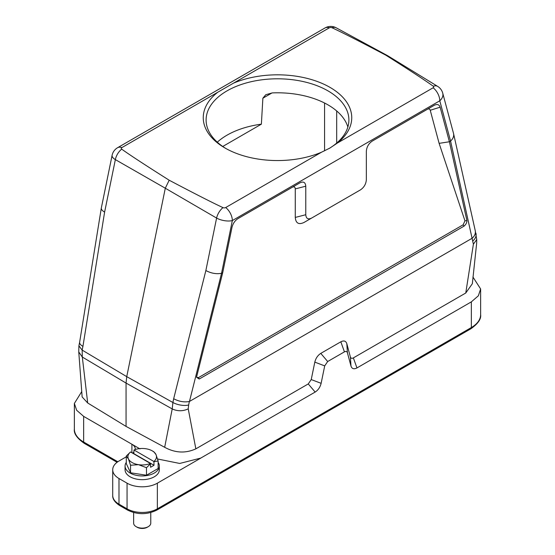<?xml version="1.0" encoding="UTF-8"?>
<svg xmlns="http://www.w3.org/2000/svg" width="555" height="555" viewBox="0 0 555 555"><rect width="100%" height="100%" fill="white"/><g stroke="black" fill="none" stroke-linecap="round" stroke-linejoin="round"><path stroke-width="0.83" d="M153.874 461.469A14.277 8.242 -0 0 0 155.997 454.58A14.277 8.242 0 0 0 152.306 450.889A14.277 8.242 0 0 0 145.903 448.752A14.277 8.242 -0 0 0 133.977 449.98L153.874 461.469L154.019 465.284L133.824 453.629L133.977 449.98M154.019 465.284L150.585 467.268L150.44 463.453L130.543 451.964L126.283 456.057L128.413 458.853A14.277 8.242 0 0 0 138.514 464.681A14.277 8.242 0 0 0 150.44 463.453M130.543 451.964A14.277 8.242 0 0 0 128.413 458.853L130.55 465.25L130.55 472.777L146.471 475.24L158.133 468.51L158.133 460.983L154.019 461.718M130.55 472.777L126.283 463.578L126.283 456.057M152.306 450.889L153.867 451.791L155.997 454.58L158.133 460.983M150.585 463.702L146.471 467.712L146.471 475.24M146.471 467.712L138.514 464.681L130.55 465.25M133.637 512.563L133.637 523.171A8.568 4.946 0 0 0 133.928 524.447A8.568 4.946 0 0 0 136.148 526.667A8.568 4.946 0 0 0 148.268 526.667A8.568 4.946 0 0 0 150.773 523.171L150.773 512.563M148.268 526.667L147.255 527.25A7.139 4.121 180 0 1 137.161 527.25L136.148 526.667M126.283 456.82L118.985 461.032A21.416 12.363 0 0 0 112.714 469.773A21.416 12.363 0 0 0 118.985 478.514L127.06 483.183A21.416 12.363 0 0 0 157.349 483.183L200.771 458.118M157.571 458.985L179.716 463.453L200.737 458.097L315.157 392.066L308.254 383.935L195.853 448.849L188.228 408.855L188.644 404.99A11.426 4.662 -168.4 0 1 172.903 402.5L173.673 398.747C179.001 401.542 184.225 402.458 189.359 401.494L188.644 404.99M131.91 452.755L131.91 444.243L139.985 448.905M117.82 461.76L83.645 442.03A2.858 1.651 -60 0 0 84.242 443.334C76.972 438.207 73.676 433.462 74.363 429.084A31.697 18.301 0 0 0 83.645 442.03L83.645 416.382L131.91 444.243A11.426 6.598 180 0 1 135.254 448.905A11.426 6.598 180 0 1 135.205 449.536M133.824 452.096A11.426 6.598 180 0 1 132.583 453.144M158.133 462.391A17.136 9.893 180 0 1 159.34 466.04L159.34 469.773A17.136 9.893 180 0 1 148.761 478.916A17.136 9.893 180 0 1 130.092 476.766A17.136 9.893 180 0 1 125.069 469.773L125.069 466.04A17.136 9.893 180 0 1 126.283 462.391M321.553 152.195A74.252 42.867 180 0 1 224.997 147.998L224.997 147.998A74.252 42.867 180 0 1 217.733 92.255L121.871 147.602A2.019 1.165 0 0 0 121.718 149.156C129.801 154.977 145.625 165.334 169.192 180.222C194.978 193.827 212.919 202.963 222.999 207.625A2.019 1.165 0 0 0 225.691 207.542L321.553 152.195L329.92 148.053L337.267 143.121L433.129 87.773A2.019 1.165 0 0 0 433.282 86.226C425.199 80.406 409.375 70.048 385.808 55.16C360.022 41.549 342.081 32.419 332.001 27.75A2.019 1.165 0 0 0 329.309 27.833L233.447 83.181A74.252 42.867 180 0 1 330.003 87.378A74.252 42.867 180 0 1 337.267 143.121M196.657 376.72L197.087 377.476L198.475 377.601L463.141 224.796L464.965 220.848L439.116 143.356L430.243 110.258C429.764 108.884 428.765 108.579 427.26 109.335L372.141 141.157M357.656 191.496L304.001 222.472C298.701 224.928 295.794 223.249 295.267 217.428L295.267 188.901C295.1 186.959 294.129 186.404 292.36 187.222L237.922 218.649M308.254 383.935L311.237 379.565L314.81 362.124C315.774 358.259 317.765 355.346 320.783 353.382L340.839 341.804C343.85 340.284 345.841 340.902 346.813 343.649L350.378 356.969C350.857 358.35 351.856 358.655 353.362 357.892L465.763 293.012L473.387 244.214L450.57 141.067C453.067 138.757 454.066 136.273 453.567 133.609L453.504 133.367M173.673 398.747L205.863 270.549C211.184 273.344 216.415 274.26 221.549 273.296L189.47 401.452L472.152 238.248M79.636 342.255L79.622 342.324C79.476 343.67 80.579 345.009 82.931 346.355L82.161 350.108L82.313 357.038L87.683 402.979L126.054 426.406L164.668 447.295L172.216 408.931L126.054 383.075L126.054 426.406M205.863 270.549L216.603 218.066L165.3 188.214L126.741 376.644L126.054 383.075L82.313 357.038L78.761 351.967L82.14 396.943L87.683 402.979M164.668 447.295C175.144 453.005 185.536 453.525 195.853 448.849M311.237 379.565L321.13 383.332L324.703 365.891L314.81 362.124M464.965 220.848L466.921 220.585C466.894 222.722 465.916 224.581 463.994 226.162L199.231 379.023L196.588 377.303L196.685 376.602L222.722 272.637L231.983 227.37C232.947 223.512 234.938 220.599 237.956 218.628L299.95 182.838C303.481 181.201 305.423 182.317 305.77 186.202L295.267 188.901M439.116 143.356L449.397 141.761L466.921 220.585M427.26 109.335L434.163 105.353C437.18 103.834 439.171 104.444 440.136 107.191L449.397 141.761L450.466 141.15M221.653 273.254L222.722 272.637M295.267 217.428L305.77 214.729L305.77 186.202M305.77 214.729C306.117 218.608 308.053 219.725 311.591 218.087L304.001 222.472M434.163 105.353L372.169 141.143C368.638 143.585 366.695 146.95 366.349 151.224L366.349 179.751C366.002 184.038 364.059 187.396 360.528 189.838L311.591 218.087M353.362 357.892L356.955 367.937L471.32 301.878L478.354 295.808L480.623 288.954L472.929 277.007M356.955 367.944C353.944 369.47 351.953 368.853 350.989 366.099L350.378 356.969M346.813 343.649L347.416 352.779L350.989 366.099M347.416 352.779C346.937 351.405 345.938 351.093 344.433 351.856L340.839 341.804M320.783 353.382L327.686 361.52L344.433 351.856M327.686 361.52L324.703 365.891M321.13 383.332C320.173 387.196 318.181 390.11 315.164 392.073M198.475 377.601L199.231 379.023M463.994 226.162L463.141 224.796M440.136 107.191L430.243 110.258M292.36 187.222L299.95 182.838M473.387 244.214L476.731 239.552L476.676 243.083L472.347 283.723L465.763 293.012M101.329 207.993L101.315 208.063C101.163 209.408 102.266 210.747 104.618 212.093L82.931 346.355M217.733 92.255L233.447 83.181M332.001 27.75A11.426 6.618 -61.5 0 1 336.184 27.799A11.426 11.426 0 0 0 325.029 27.951A11.426 6.598 60 0 1 329.309 27.833M472.263 238.164C474.754 235.854 475.753 233.364 475.253 230.7L453.574 133.644M169.192 180.222L165.3 188.214L115.357 159.618A11.426 6.799 -60.2 0 1 121.718 149.156M385.808 55.16L387.695 55.736L437.68 86.393A11.426 6.57 -58.5 0 0 433.282 86.226M450.57 141.067L439.782 100.795L232.337 220.564A11.426 4.662 11.6 0 1 216.603 218.066A11.426 6.389 -59.8 0 1 222.999 207.625M81.543 391.892L74.37 403.436L76.659 410.27L83.659 416.375M347.86 127.019A71.394 41.216 0 0 0 272.276 92.907L265.783 94.718L262.876 98.207L261.377 124.167A71.394 41.216 0 0 0 217.289 142.17M222.749 146.471L261.377 124.167M328.872 148.643A71.394 41.216 0 0 0 348.894 120.019A71.394 41.216 0 0 0 277.5 78.803A71.394 41.216 0 0 0 206.106 120.019A71.394 41.216 0 0 0 226.024 148.58M159.34 466.04A17.136 9.893 180 0 1 148.761 475.184A17.136 9.893 180 0 1 130.092 473.04A17.136 9.893 180 0 1 125.069 466.04M78.907 345.834L82.161 350.108L126.741 376.644L172.903 402.5L172.216 408.931C177.593 411.373 182.928 411.345 188.228 408.855M225.691 207.542A11.426 6.598 60 0 1 232.337 220.564L221.549 273.296M101.336 207.938L112.103 155.317A11.426 4.662 11.6 0 0 115.357 159.618L104.618 212.093M157.349 483.183L157.349 508.831L471.355 327.54L471.355 301.892M476.731 239.552L475.226 230.582M472.978 240.835A11.426 8.075 -15 0 0 475.947 233.28M121.871 147.602A11.426 6.598 -120 0 0 117.584 147.713A11.426 11.426 0 0 0 112.103 155.317M433.129 87.773A11.426 6.598 -120 0 1 439.782 100.795A11.426 8.075 -15 0 0 442.737 93.178A11.426 11.426 0 0 0 437.68 86.393M118.985 478.514L118.985 504.169L127.06 508.831A21.416 12.363 0 0 0 157.349 508.831A2.858 1.651 60 0 1 156.76 510.135L470.758 328.851A2.858 1.651 60 0 0 471.355 327.54A31.697 18.301 0 0 0 480.637 314.602L480.637 288.954M119.575 505.473C114.753 502.268 112.464 498.917 112.714 495.421A21.416 12.363 0 0 0 118.985 504.169A2.858 1.651 120 0 0 119.575 505.473L127.657 510.135A2.858 1.651 120 0 1 127.06 508.831L127.06 483.183M272.047 92.914L262.876 98.207M324.571 150.849L324.571 103.022M336.684 110.958L336.684 143.072M78.761 351.967L78.907 345.814L79.629 342.289M101.301 208.118L79.622 342.324M325.029 27.951L117.584 147.713M336.184 27.799L387.508 55.625M453.497 133.332L442.737 93.178M74.363 429.084L74.363 403.436M112.714 495.421L112.714 469.773M84.242 443.334L117.077 462.294M127.657 510.135C137.356 514.811 147.061 514.811 156.76 510.135M470.758 328.851C478.028 323.725 481.324 318.972 480.637 314.602M329.42 148.338L330.003 147.998"/></g></svg>
